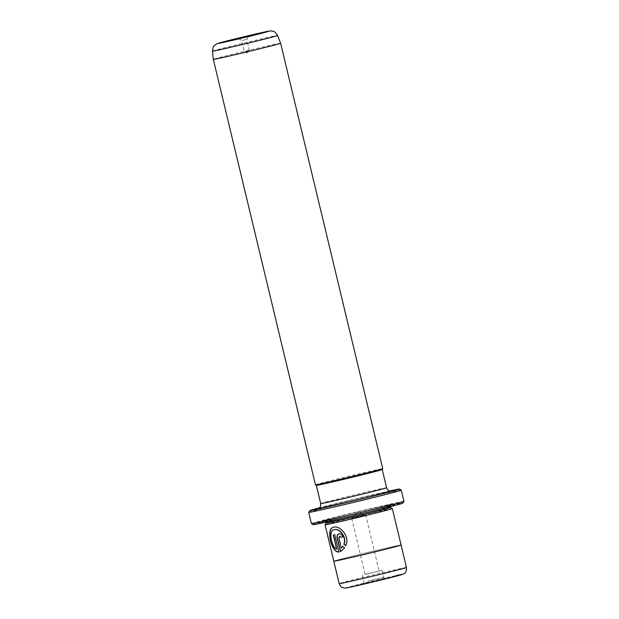 <?xml version="1.0" encoding="UTF-8"?>
<svg xmlns="http://www.w3.org/2000/svg" width="619" height="619" viewBox="0 0 619 619"><rect width="100%" height="100%" fill="white"/><g stroke="black" fill="none" stroke-linecap="round" stroke-linejoin="round"><path stroke-width="0.46" stroke-dasharray="3.1 2.32" d="M242.277 40.452L246.772 39.345L242.277 40.452M245 51.803L249.496 50.696L245 51.803M389.815 490.937A46.139 0.758 -13.5 0 0 389.653 490.975A46.139 0.758 -13.5 0 0 319.28 507.874M308.734 512.354A47.578 0.781 166.5 0 1 339.924 504.121A47.578 0.781 166.5 0 1 391.084 492.097A47.578 0.781 166.5 0 1 401.251 490.14M313.175 524.657A46.139 0.758 166.5 0 1 342.717 516.819A46.139 0.758 166.5 0 1 393.019 504.988A46.139 0.758 166.5 0 1 402.884 503.115M403.952 501.367A47.578 0.781 -13.5 0 0 393.777 503.309A47.578 0.781 -13.5 0 0 342.261 515.418A47.578 0.781 -13.5 0 0 311.427 523.581M333.904 527.133L333.904 527.133C340.388 525.16 350.509 536.758 345.92 545.687L345.766 545.579M334.5 529.601L334.206 529.678C328.403 530.8 331.598 546.794 336.868 549.115M333.262 535.071L333.486 535.017A34.602 0.565 -13.5 0 0 334.918 534.708L338.833 551.993M338.833 533.849L339.111 533.779C340.899 533.593 342.183 534.607 342.957 536.82L342.74 536.874A34.602 0.565 166.5 0 0 342.957 536.82M280.616 43.222A34.602 0.565 -13.5 0 0 273.219 44.638A34.602 0.565 -13.5 0 0 235.785 53.435A34.602 0.565 -13.5 0 0 213.323 59.378M377.629 571.36L365.148 574.432L377.629 571.36M364.165 515.287L351.685 518.358L364.165 515.287M381.196 579.624L362.966 583.849L381.196 579.624M367.701 581.094L383.656 577.395L367.701 581.094M366.022 574.092L381.969 570.393L366.022 574.092M392.338 508.594A34.602 0.565 -13.5 0 0 384.948 510.017A34.602 0.565 -13.5 0 0 347.739 518.761A34.602 0.565 -13.5 0 0 325.052 524.75M333.811 561.201L333.811 561.209A34.602 0.565 166.5 0 1 356.227 555.266A34.602 0.565 166.5 0 1 393.692 546.461A34.594 0.565 166.5 0 1 401.089 545.045A34.594 0.565 166.5 0 1 378.666 550.98A34.594 0.565 166.5 0 1 341.208 559.785A34.594 0.565 166.5 0 1 333.811 561.201A34.594 0.565 166.5 0 1 356.235 555.266A34.594 0.565 166.5 0 1 393.692 546.461A34.602 0.565 166.5 0 1 401.097 545.045M329.594 521.097A37.488 0.611 -13.5 0 0 370.464 511.487A37.488 0.611 -13.5 0 0 394.465 505.119A37.488 0.611 -13.5 0 0 386.457 506.651A37.488 0.611 -13.5 0 0 346.153 516.13A37.488 0.611 -13.5 0 0 321.578 522.614A37.488 0.611 -13.5 0 0 329.594 521.097M330.345 519.418A36.041 0.588 -13.5 0 0 369.644 510.172A36.041 0.588 -13.5 0 0 392.732 504.052A36.041 0.588 -13.5 0 0 385.026 505.53A36.041 0.588 -13.5 0 0 346.276 514.637A36.041 0.588 -13.5 0 0 322.646 520.881A36.041 0.588 -13.5 0 0 330.345 519.418M390.597 507.526L390.604 507.534A33.163 0.542 -13.5 0 0 390.597 507.526A33.163 0.542 -13.5 0 0 383.517 508.888A33.163 0.542 -13.5 0 0 347.863 517.267A33.163 0.542 -13.5 0 0 326.12 523.009L326.112 523.016M315.458 484.809A34.602 0.565 166.5 0 1 337.889 478.874A34.602 0.565 166.5 0 1 375.354 470.061A34.602 0.565 166.5 0 1 382.751 468.653M316.332 485.342L316.332 485.342A33.883 0.557 166.5 0 1 316.332 485.342A33.883 0.557 166.5 0 1 338.291 479.532A33.883 0.557 166.5 0 1 374.975 470.904A33.883 0.557 166.5 0 1 382.217 469.519L382.225 469.527M342.81 546.391L344.86 547.769L340.404 551.645M339.707 536.247L339.088 537.687L341.587 548.086M212.534 51.122A33.449 0.549 166.5 0 1 234.245 45.38A33.449 0.549 166.5 0 1 270.426 36.877A33.449 0.549 166.5 0 1 277.575 35.507M406.466 567.476A34.594 0.565 -13.5 0 0 399.069 568.892A34.594 0.565 -13.5 0 0 361.612 577.697A34.594 0.565 -13.5 0 0 339.197 583.624M352.312 586.711A28.83 0.472 166.5 0 1 356.637 584.986A28.83 0.472 166.5 0 1 396.044 575.608M332.875 520.262A33.163 0.542 -13.5 0 0 368.777 511.82A33.163 0.542 -13.5 0 0 390.272 506.133A33.163 0.542 -13.5 0 0 383.176 507.487A33.163 0.542 -13.5 0 0 347.274 515.929A33.163 0.542 -13.5 0 0 325.78 521.616A33.163 0.542 -13.5 0 0 332.875 520.262M331.444 519.14A34.602 0.565 -13.5 0 0 378.743 507.874A34.602 0.565 -13.5 0 0 383.935 505.808A34.602 0.565 -13.5 0 0 336.635 517.074A34.602 0.565 -13.5 0 0 331.444 519.14M325.679 507.216A38.208 0.627 166.5 0 1 331.413 504.934A38.208 0.627 166.5 0 1 383.641 492.5A38.208 0.627 166.5 0 1 390.782 491.037M386.596 487.741A33.883 0.557 -13.5 0 0 379.354 489.126A33.883 0.557 -13.5 0 0 342.663 497.753A33.883 0.557 -13.5 0 0 320.704 503.564M238.423 38.533L241.72 40.552L244.451 51.911L247.337 52.816L249.496 50.696L246.772 39.345L248.792 36.041M351.693 518.358L357.689 512.47L365.705 514.993L379.168 571.066M381.969 570.393L383.656 577.403L385.389 578.463M392.732 504.052L394.465 505.119M390.396 506.644L390.968 504.562C392.067 504.702 348.752 515.434 331.467 519.132L324.449 520.533L325.904 522.126M318.313 508.47L353.743 499.432L390.953 491.029M322.646 520.881L321.578 522.614M362.347 575.105L364.026 582.115M364.026 582.108L362.966 583.849M351.685 518.358L365.148 574.432"/><path stroke-width="0.93" d="M239.561 38.316L248.792 36.041L239.561 38.316M319.28 507.874A46.139 0.758 -13.5 0 0 309.802 510.613A46.139 0.758 -13.5 0 0 319.667 508.741A46.139 0.758 -13.5 0 0 369.969 496.918A46.139 0.758 -13.5 0 0 399.51 489.08A46.139 0.758 -13.5 0 0 389.815 490.937M399.51 489.08L401.251 490.14A47.578 0.781 166.5 0 1 401.259 490.155A47.578 0.781 166.5 0 1 370.425 498.31A47.578 0.781 166.5 0 1 318.909 510.42A47.578 0.781 166.5 0 1 308.734 512.37A47.578 0.781 166.5 0 1 308.734 512.354L309.802 510.613M403.952 501.382L402.884 503.115A46.139 0.758 166.5 0 1 372.638 511.101A46.139 0.758 166.5 0 1 323.025 522.761A46.139 0.758 166.5 0 1 313.175 524.657L311.434 523.589A47.578 0.781 -13.5 0 0 311.434 523.589A47.578 0.781 -13.5 0 0 321.601 521.639A47.578 0.781 -13.5 0 0 372.754 509.615A47.578 0.781 -13.5 0 0 403.952 501.382A47.578 0.781 -13.5 0 0 403.952 501.367L401.259 490.155M339.05 551.939C331.614 552.775 325.911 528.58 333.61 527.21L333.904 527.133M334.5 529.601L334.5 529.601C339.56 528.061 347.127 537.222 344.009 544.271L345.704 545.741C350.3 536.835 340.156 525.198 333.687 527.187L333.393 527.264C325.687 528.641 331.405 552.837 338.833 551.993L334.693 534.762A34.602 0.565 166.5 0 1 333.262 535.071L336.651 549.169C331.374 546.848 328.194 530.854 333.981 529.732L334.275 529.655C339.344 528.123 346.903 537.269 343.793 544.325M345.92 545.687L344.009 544.271M342.74 536.866A34.602 0.565 166.5 0 1 340.953 537.269L339.467 536.309L340.729 537.331A34.602 0.565 -13.5 0 0 342.74 536.874C341.967 534.661 340.682 533.648 338.895 533.833L338.833 533.849M338.895 533.833C337.309 534.414 336.736 535.845 337.154 538.128L340.404 551.645L344.644 547.823L342.81 546.391L341.371 548.14L338.872 537.749L339.483 536.309M340.612 551.56L337.378 538.073C336.953 535.783 337.533 534.359 339.111 533.779M213.323 59.378L213.323 59.378A34.602 0.565 -13.5 0 0 220.728 57.969A34.602 0.565 -13.5 0 0 258.193 49.156A34.602 0.565 -13.5 0 0 280.616 43.222L382.751 468.653A34.602 0.565 166.5 0 1 382.751 468.66A34.602 0.565 166.5 0 1 360.065 474.649A34.602 0.565 166.5 0 1 322.863 483.393A34.602 0.565 166.5 0 1 315.466 484.816A34.602 0.565 166.5 0 1 315.458 484.809L213.323 59.378L212.534 51.122C213.129 45.133 214.282 46.255 214.762 45.187L217.014 43.725C218.553 42.788 249.813 35.244 263.709 32.18C273.42 30.037 271.037 31.205 272.894 31.229C273.807 31.964 274.325 30.447 277.575 35.507A33.449 0.549 166.5 0 1 255.933 41.241A33.449 0.549 166.5 0 1 219.683 49.76A33.449 0.549 166.5 0 1 212.534 51.122M326.112 523.016L325.052 524.75A34.602 0.565 -13.5 0 0 325.052 524.757A34.602 0.565 -13.5 0 0 332.449 523.341A34.602 0.565 -13.5 0 0 369.914 514.536A34.602 0.565 -13.5 0 0 392.345 508.601A34.602 0.565 -13.5 0 0 392.338 508.594L401.097 545.045A34.602 0.565 166.5 0 1 378.666 550.98A34.602 0.565 166.5 0 1 341.201 559.785A34.602 0.565 166.5 0 1 333.803 561.201L339.197 583.624A34.594 0.565 -13.5 0 0 346.594 582.216A34.594 0.565 -13.5 0 0 384.051 573.411A34.594 0.565 -13.5 0 0 406.466 567.476C406.606 572.629 405.414 571.801 405.089 572.753C404.927 573.488 403.116 574.324 399.642 575.252L352.196 586.735C341.703 588.963 345.34 587.872 342.818 587.702C342.098 587.005 341.409 588.282 339.197 583.624M325.904 522.126L326.12 523.016A33.163 0.542 -13.5 0 0 326.12 523.016A33.163 0.542 -13.5 0 0 333.208 521.662A33.163 0.542 -13.5 0 0 369.11 513.221A33.163 0.542 -13.5 0 0 390.604 507.534L392.338 508.594M382.751 468.66L382.217 469.527A33.883 0.557 166.5 0 1 382.217 469.527A33.883 0.557 166.5 0 1 360.003 475.392A33.883 0.557 166.5 0 1 323.575 483.957A33.883 0.557 166.5 0 1 316.34 485.35L320.704 503.564A33.883 0.557 -13.5 0 0 327.946 502.179A33.883 0.557 -13.5 0 0 364.637 493.552A33.883 0.557 -13.5 0 0 386.596 487.741C389.072 492.453 389.947 490.387 390.953 491.029M343.027 546.329L341.371 548.14M333.486 535.025L336.651 549.169M263.562 32.219A26.308 0.433 -13.5 0 0 227.599 40.784A26.308 0.433 -13.5 0 0 223.652 42.355A26.308 0.433 -13.5 0 0 259.609 33.79A26.308 0.433 -13.5 0 0 263.562 32.219M390.782 491.037A38.208 0.627 166.5 0 1 371.013 496.508A38.208 0.627 166.5 0 1 325.679 507.216M396.044 575.608A28.83 0.472 166.5 0 1 391.719 577.326A28.83 0.472 166.5 0 1 352.312 586.711M325.052 524.757L333.803 561.201M316.34 485.35L315.466 484.816M308.734 512.37L311.427 523.581M382.225 469.527L386.596 487.741M318.313 508.47C318.947 507.433 320.642 508.849 320.704 503.564M390.604 507.534L390.396 506.644M401.089 545.06L406.466 567.476M277.575 35.507L280.616 43.222"/></g></svg>
